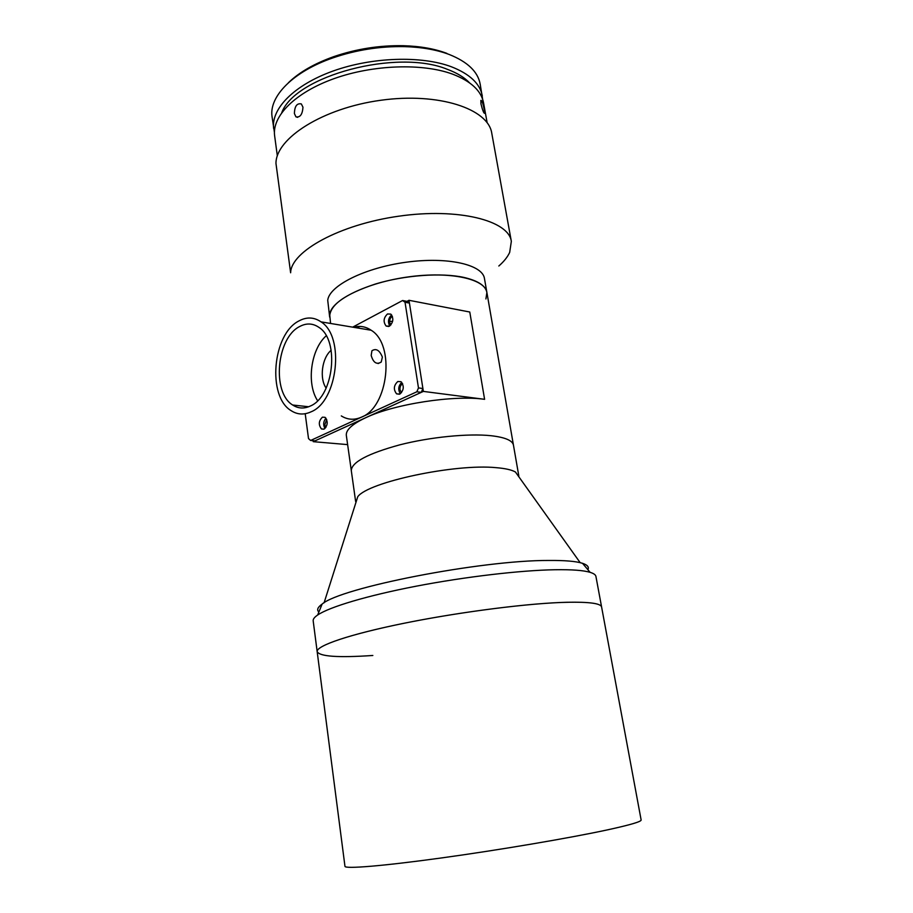 <?xml version="1.0" encoding="UTF-8"?>
<svg xmlns="http://www.w3.org/2000/svg" width="913" height="913" viewBox="0 0 913 913"><rect width="100%" height="100%" fill="white"/><g stroke="black" fill="none" stroke-linecap="round" stroke-linejoin="round"><path stroke-width="1.37" d="M601.599 606.985L595.938 576.48C595.675 574.825 593.735 573.444 590.118 572.337C583.533 570.351 571.869 569.484 555.115 569.735C520.41 570.305 465.139 576.765 416.111 586.203C367.06 595.664 329.399 606.997 317.667 615.008C314.494 617.177 312.999 619.094 313.17 620.76L317.165 651.608C316.275 645.845 348.595 634.626 401.834 623.716C454.959 612.817 521.449 604.018 560.936 602.477C587.321 601.564 600.88 603.094 601.61 607.065C600.982 603.436 589.421 601.838 566.927 602.272C529.278 603.162 461.407 611.733 406 622.871C350.478 634.021 316.195 645.696 317.165 651.608L317.176 651.722M601.61 607.065L641.131 819.965C641.497 821.586 630.347 824.873 607.67 829.826C569.689 838.043 499.114 850.026 440.648 858.06C382.056 866.129 345.068 869.062 344.966 866.346L344.954 866.289M518.858 476.791L515.446 472.021C511.725 469.864 505.3 468.415 496.204 467.673C455.051 463.496 368.11 482.075 357.759 496.706L355.91 502.538M490.772 435.684C468.141 433.321 430.343 437.053 399.883 444.814C367.893 453.567 351.688 462.161 351.288 470.583C351.688 462.161 367.893 453.567 399.883 444.814C430.343 437.053 468.141 433.321 490.772 435.684C504.992 437.281 512.547 440.454 513.46 445.19C512.547 440.454 504.992 437.281 490.772 435.684M511.337 241.363L491.787 133.344C488.466 108.818 438.742 92.156 380.778 100.27C322.791 108.133 275.783 138.274 275.966 163.416L290.631 272.77C291.007 251.395 339.716 224.404 399.129 216.141C458.531 207.65 508.724 220.558 511.337 241.363L509.682 252.387C507.571 256.975 503.953 261.517 498.829 266.003M485.91 298.962L486.891 292.514L484.472 278.602C482.726 264.599 447.507 256.473 406.034 262.236C364.561 267.851 329.182 285.746 327.721 300.286L329.673 317.131C329.536 305.193 344.829 294.134 375.551 283.977C404.824 275.121 441.538 272.496 463.895 277.426C477.967 280.69 485.625 285.712 486.891 292.514C485.202 278.864 449.949 271.093 408.351 276.901C366.752 282.551 331.225 300.149 329.696 314.334L330.563 323.464M389.634 321.479L392.647 321.285M318.877 612.03C316.56 609.93 317.644 607.271 322.118 604.086C340.332 587.755 480.706 560.16 548.816 560.456C564.873 560.32 576.103 561.278 582.517 563.31C587.481 564.942 589.262 567.053 587.869 569.666M344.966 866.346L317.165 651.608C319.561 656.538 338.118 657.828 372.835 655.477M351.311 470.709L346.324 435.364C345.787 429.92 352.315 424.009 365.919 417.618C394.473 404.014 454.058 394.827 484.598 399.323L423.358 391.403L408.99 300.297L406.981 301.358L409.435 303.093L405.03 302.249L402.587 300.514L352.669 327.151M402.656 383.745C400.67 384.864 399.791 386.907 400.02 389.851L401.503 392.681M326.683 419.444L324.788 424.899L325.895 427.432M484.598 399.323L469.773 312.018L408.99 300.297M359.79 326.42L357.04 327.881L359.79 326.42M347.636 444.62L313.262 441.664L423.358 391.403M313.125 440.705L313.262 441.664M392.396 316.297C390.399 317.473 389.497 319.527 389.714 322.483L390.89 324.96M324.058 429.11C327.858 425.39 328.189 421.464 325.051 417.321L322.426 417.173C318.648 420.916 318.329 424.842 321.479 428.962L324.058 429.11M389.383 326.203C393.4 322.357 393.88 318.329 390.821 314.118L387.511 313.958C383.517 317.827 383.049 321.855 386.131 326.044L389.383 326.203M399.757 394.085C403.934 390.25 404.356 386.131 401.047 381.725L397.84 381.497C393.686 385.366 393.275 389.486 396.596 393.857L399.757 394.085M298.882 320.965C272.531 334.078 267.075 396.493 291.076 410.622C297.318 414.685 303.983 415.084 311.093 411.809C337.821 401.275 345.011 336.532 321.045 321.867C314.015 317.062 306.62 316.754 298.882 320.965M341.302 415.917C347.613 419.866 354.347 420.277 361.502 417.15C388.402 407.072 395.386 344.6 371.169 330.244C365.634 326.5 359.733 325.507 353.479 327.288M382.376 357.109L381.223 362.05C376.647 364.88 373.291 362.678 371.18 355.431L371.933 350.74C376.11 348.093 379.591 350.215 382.376 357.109M310.317 406.034C333.679 396.664 339.876 340.15 318.899 327.356C312.794 323.191 306.369 322.917 299.624 326.546C276.548 337.89 271.686 392.624 292.685 405.018C298.186 408.602 304.063 408.944 310.317 406.034M326.215 335.801C310.774 349.314 306.254 383.62 317.61 400.704M331.179 350.272C321.958 357.828 319.23 378.381 326.146 388.105M402.587 300.514L406.981 301.358M305.204 413.737L308.514 438.594L310.614 440.477L416.853 391.78L418.474 387.922L422.902 388.504L409.435 303.093M418.474 387.922L405.03 302.249M401.777 382.364C398.353 385.788 397.863 389.6 400.305 393.788M391.631 314.905C388.253 318.135 387.614 321.833 389.714 326.009M422.902 388.504L421.292 392.35L416.853 391.78M310.614 440.477L314.996 440.865L421.292 392.35M325.975 418.177C323.316 421.395 322.974 424.853 324.948 428.528M302.979 107.232C302.443 114.479 300.092 117.674 295.926 116.83L294.408 113.554C294.614 106.216 296.919 103.021 301.336 103.934L302.979 107.232M487.143 122.707L483.582 102.998C481.356 90.866 471.051 81.257 452.665 74.17C422.651 63.031 373.132 64.652 334.135 78.609C295.059 92.533 271.914 116.259 274.619 135.717L277.335 155.872M484.267 109.811L484.632 113.326C483.776 113.395 482.555 110.268 480.968 103.934L480.843 100.373C481.893 100.27 483.034 103.409 484.267 109.811M469.556 82.843C464.42 77.434 457.082 72.96 447.53 69.399C397.178 48.378 295.333 75.802 281.809 112.539M482.669 99.369L480.181 84.133C477.898 71.705 467.582 61.822 449.219 54.483C436.631 49.747 421.726 47.122 404.527 46.62C380.105 46.175 356.31 49.907 333.154 57.804C292.993 71.579 268.856 96.538 272.063 116.727L274.414 132.294M482.304 95.899C480.055 83.665 469.739 73.953 451.364 66.763C421.384 55.488 371.933 57.04 333.005 71.054C294.009 85.035 270.933 108.944 273.66 128.573M288.44 82.706C299.259 72.241 314.437 63.522 333.953 56.572C356.481 48.891 379.614 45.262 403.363 45.707C420.106 46.198 434.611 48.754 446.879 53.376M357.759 496.706L324.081 602.82M351.288 470.583L355.648 501.557M513.46 445.19L518.824 476.004M515.446 472.021L580.177 562.67M322.118 604.086L317.667 615.008M582.517 563.31L590.118 572.337M486.891 292.514L513.437 445.088M378.13 363.579L381.223 362.05M308.662 406.753L292.685 405.018M321.045 321.867L371.169 330.244M399.449 394.211L396.596 393.857M388.687 326.477L386.131 326.044M323.875 429.19L321.479 428.962M297.649 117.343L295.926 116.83M333.953 56.572L333.154 57.804M403.363 45.707L404.527 46.62"/></g></svg>
